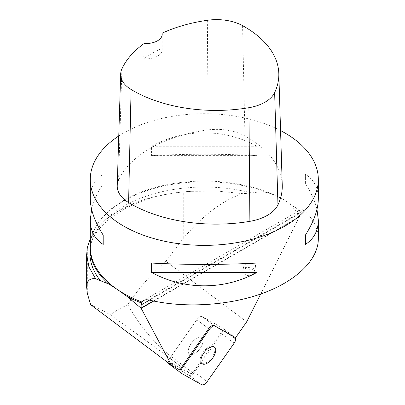 <?xml version="1.0" encoding="UTF-8"?>
<svg xmlns="http://www.w3.org/2000/svg" width="405" height="405" viewBox="0 0 405 405"><rect width="100%" height="100%" fill="white"/><g stroke="black" fill="none" stroke-linecap="round" stroke-linejoin="round"><path stroke-width="0.3" stroke-dasharray="2.02 1.52" d="M194.572 353.722A10.398 5.057 126.8 0 0 201.908 345.278A10.398 5.057 126.8 0 0 201.887 337.623A10.398 5.057 126.8 0 0 191.606 342.913A10.398 5.057 126.8 0 0 189.418 354.269A10.398 5.057 126.8 0 0 194.572 353.722M168.283 362.839A5.432 2.643 -53.2 0 1 169.806 358.233L196.8 319.763A5.432 2.643 -53.2 0 1 202.227 316.624L222.304 327.918A5.432 2.643 -53.2 0 1 222.441 328.015A5.432 2.643 -53.2 0 1 221.505 333.664L194.511 372.129A5.432 2.643 -53.2 0 1 189.079 375.268L169.006 363.974L181.668 373.456M234.318 336.909L222.441 328.015L234.318 336.909A5.432 2.643 -53.2 0 1 234.946 338.59L223.069 329.695A5.432 2.643 126.8 0 0 222.441 328.015A5.432 2.643 126.8 0 0 222.304 327.918L202.227 316.624L214.103 325.524L202.227 316.624A5.432 2.643 126.8 0 0 196.8 319.763L169.806 358.233L181.683 367.127L169.806 358.233A5.432 2.643 126.8 0 0 168.369 361.275L190.846 373.921L168.774 357.387C150.837 344.012 131.326 329.812 110.241 314.786C101.169 309.617 94.654 306.266 90.7 304.727M168.369 361.275L180.245 370.17M260.704 294.02L299.513 216.508C296.298 211.304 292.744 206.909 288.846 203.315C281.991 198.318 274.681 194.719 266.91 192.527C262.065 191.813 257.003 191.97 251.733 193.003L242.884 193.686C223.823 199.513 204.105 214.225 183.723 237.826L165.888 261.321C151.88 273.223 139.188 287.666 127.808 304.646C139.244 325.24 153.566 342.438 170.773 356.233L168.774 357.387M165.888 261.321L246.696 321.843M234.946 338.59L235.447 337.876M190.846 373.921L192.846 372.767L223.069 329.695M192.846 372.767L170.773 356.233M127.808 304.646L118.012 309.547L110.241 314.786M90.259 238.682L96.491 228.865L105.659 219.677L119.141 210.489L133.964 203.34C148.984 197.412 165.574 193.605 183.723 191.924L191.499 191.312L217.652 191.079L242.884 193.686M266.91 192.527A114.377 66.035 0 0 0 105.725 214.285A114.377 66.035 0 0 0 90.259 242.681M105.725 214.285C95.469 224.492 90.315 235.366 90.259 246.918A114.033 65.838 180 0 1 160.653 186.092A114.033 65.838 180 0 1 284.928 200.364A114.033 65.838 180 0 1 299.837 210.98L299.639 216.71M299.872 211.516A114.377 66.035 0 0 0 288.846 203.315M299.67 216.483L153.323 300.976M299.837 210.98L300.748 209.714L302.024 209.395L303.877 210.362L148.736 299.933M118.766 135.984A114.033 65.838 180 0 1 280.574 130.592M318.325 238.899C318.224 228.506 313.404 218.994 303.877 210.362M257.033 155.611L257.033 146.301C224.593 128.35 183.986 128.35 151.546 146.301L151.546 155.611C183.986 153.799 224.593 153.799 257.033 155.611L151.546 155.611M318.325 198.577C318.239 187.864 313.931 179.749 305.395 174.221L305.395 183.531C311.167 192.669 315.024 201.265 316.973 209.324M91.611 209.324C93.555 201.265 97.418 192.669 103.189 183.531L103.189 174.221C94.654 179.749 90.34 187.864 90.259 198.577M117.232 185.773A41.052 23.703 180 0 1 118.559 180.2A120.877 69.787 180 0 1 206.828 130.051A41.052 23.703 180 0 1 244.944 135.948A120.877 69.787 180 0 1 282.25 185.141M162.076 35.412L162.015 48.246A117.911 68.075 0 0 0 143.719 58.745L144.266 43.431M162.015 48.246A15.967 9.219 180 0 1 162.197 49.648A15.967 9.219 180 0 1 143.719 58.745M257.033 146.301L151.546 146.301M305.395 183.531L305.395 174.221M151.546 263.042L257.033 263.042M103.189 174.221L103.189 183.531M245.445 264.262C249.029 261.989 256.573 263.751 255.535 266.617C254.76 270.586 242.56 269.917 243.901 265.979L245.445 264.262M203.006 341.699A10.398 5.057 -53.2 0 1 197.24 351.722A10.398 5.057 -53.2 0 1 189.418 354.269A10.398 5.057 -53.2 0 1 191.606 342.913A10.398 5.057 -53.2 0 1 201.887 337.623A10.398 5.057 -53.2 0 1 203.006 341.699M214.883 350.598A10.398 5.057 -53.2 0 1 209.117 360.617A10.398 5.057 -53.2 0 1 201.295 363.163A10.398 5.057 -53.2 0 1 201.275 355.509A10.398 5.057 -53.2 0 1 208.61 347.065A10.398 5.057 -53.2 0 1 213.764 346.518A10.398 5.057 -53.2 0 1 214.883 350.598M244.291 273.831A5.7 4.03 15 0 0 249.931 275.643A5.7 4.03 15 0 0 253.834 272.98A5.7 4.03 15 0 0 250.989 268.242A5.7 4.03 15 0 0 244.428 268.049A5.7 4.03 15 0 0 242.818 270.029A5.7 4.03 15 0 0 244.291 273.831M208.676 328.658L196.8 319.763L208.676 328.658M189.079 375.268L201.741 384.75M221.505 333.664L234.166 343.146M207.173 381.616L194.511 372.129M234.181 336.818L222.304 327.918L234.181 336.818M119.141 308.899L119.141 210.489M118.012 309.547L118.012 211.142M87.323 293.478L87.323 247.577M183.723 237.826L183.723 191.924M133.964 203.34A121.135 69.938 0 0 0 105.659 219.677M251.733 193.003A114.377 66.035 0 0 0 89.915 253.09C87.526 225.823 133.331 193.934 191.499 191.312M153.728 301.062L299.553 216.872M242.57 25.652L244.944 135.948M121.885 68.972L118.559 180.2M207.644 20.25L206.828 130.051M149.496 300.115L299.67 213.415M201.295 363.163L202.08 363.751M213.764 346.518L214.549 347.105M162.197 34.283L162.197 49.648M300.905 209.618L143.709 300.368M243.901 265.979L242.818 270.029M255.535 266.617L253.834 272.98"/><path stroke-width="0.61" d="M169.006 363.974A5.432 2.643 -53.2 0 1 168.865 363.882A5.432 2.643 -53.2 0 1 168.283 362.839M209.461 329.245L182.468 367.715A5.432 2.643 126.8 0 0 181.526 373.364A5.432 2.643 126.8 0 0 181.668 373.456L201.741 384.75A5.432 2.643 126.8 0 0 207.173 381.616L234.166 343.146A5.432 2.643 126.8 0 0 235.108 337.497A5.432 2.643 126.8 0 0 234.966 337.406L214.888 326.111A5.432 2.643 126.8 0 0 209.461 329.245L208.676 328.658L181.683 367.127L182.468 367.715M207.233 363.204A10.398 5.057 126.8 0 0 214.569 354.765A10.398 5.057 126.8 0 0 214.549 347.105A10.398 5.057 126.8 0 0 204.267 352.401A10.398 5.057 126.8 0 0 202.08 363.751A10.398 5.057 126.8 0 0 207.233 363.204M171.507 365.254L141.117 308.23L127.271 296.602C120.493 291.559 114.261 287.337 108.58 283.94L95.58 278.736C89.682 278.027 86.716 280.943 86.675 287.489L87.323 293.478L90.7 304.727L171.507 365.254L180.245 370.17A5.432 2.643 -53.2 0 1 181.683 367.127M235.447 337.876L246.696 321.843L260.704 294.02M95.58 278.736L88.923 266.941L86.675 254.436L87.323 247.577L90.259 238.682M90.259 242.681A114.377 66.035 0 0 0 89.915 247.784A114.377 66.035 0 0 0 108.58 283.94M141.117 308.23L141.168 304.925L141.472 302.97L142.044 302.079A114.033 65.838 180 0 1 90.259 246.918L90.259 220.077L91.611 209.324M127.271 296.602A114.377 66.035 0 0 0 141.472 302.97M208.676 328.658A5.432 2.643 -53.2 0 1 214.103 325.524L214.888 326.111M234.966 337.406L214.103 325.524M234.181 336.818A5.432 2.643 -53.2 0 1 234.318 336.909L235.108 337.497M153.323 300.976L141.168 307.997M280.574 130.592A114.033 65.838 180 0 1 284.928 132.977A114.033 65.838 180 0 1 318.325 179.531A114.033 65.838 180 0 1 204.292 245.369A114.033 65.838 180 0 1 90.259 179.531A114.033 65.838 180 0 1 118.766 135.984M316.973 209.324L318.325 220.077L318.325 238.899C318.264 259.843 296.278 281.192 262.035 293.549C227.731 305.856 183.475 308.352 148.736 299.933L146.043 299.685L143.76 300.338L142.044 302.079M151.546 272.352L151.546 263.042C183.986 264.855 224.593 264.855 257.033 263.042L257.033 272.352C224.593 290.304 183.986 290.304 151.546 272.352L257.033 272.352M318.325 220.077C318.239 230.789 313.931 238.904 305.395 244.433L305.395 235.123C313.931 221.545 318.239 209.365 318.325 198.577L318.325 179.531M90.259 179.531L90.259 198.577C90.34 209.365 94.654 221.545 103.189 235.123L103.189 244.433C94.654 238.904 90.34 230.789 90.259 220.077M162.086 33.2A117.44 67.802 180 0 1 207.644 20.25A37.614 21.718 180 0 1 242.57 25.652A117.44 67.802 180 0 1 278.812 73.447L282.25 185.141A120.877 69.787 180 0 1 277.957 204.859A41.052 23.703 180 0 1 249.885 221.332A120.877 69.787 180 0 1 128.603 202.571A41.052 23.703 180 0 1 117.232 185.773L120.67 74.08A37.614 21.718 180 0 1 121.885 68.972A117.44 67.802 180 0 1 144.266 43.431A15.967 9.219 180 0 0 162.197 34.283A15.967 9.219 180 0 0 162.086 33.2L162.076 35.412M278.812 73.447A117.44 67.802 180 0 1 274.641 92.603A37.614 21.718 180 0 1 248.923 107.7A117.44 67.802 180 0 1 131.088 89.47A37.614 21.718 180 0 1 120.67 74.08M305.395 244.433L305.395 235.123M103.189 235.123L103.189 244.433M234.161 343.156C235.897 340.387 236.166 338.469 234.961 337.4L214.893 326.111C213.298 325.6 211.486 326.648 209.456 329.255L182.473 367.705C180.731 370.474 180.463 372.392 181.673 373.456L201.736 384.75C203.335 385.256 205.148 384.213 207.178 381.606L234.161 343.156M89.915 247.784L89.915 253.09A114.377 66.035 0 0 0 100.217 280.478M141.163 308.321L153.728 301.062M274.641 92.603L277.957 204.859M248.923 107.7L249.885 221.332M131.088 89.47L128.603 202.571M141.168 304.925L149.496 300.115M168.865 363.882L181.526 373.364M86.675 287.489L86.675 254.436"/></g></svg>
